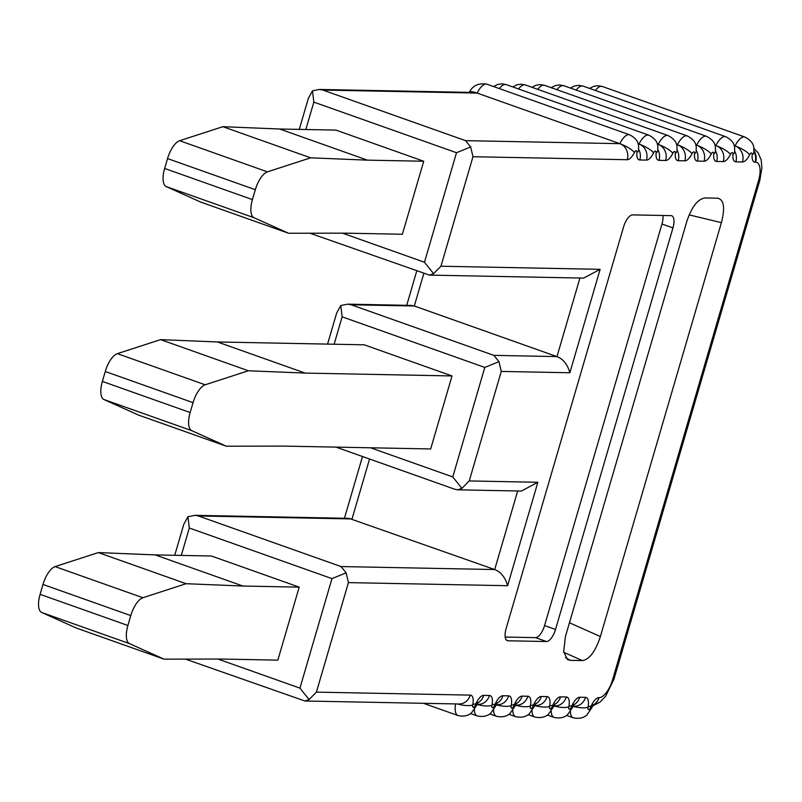 <?xml version="1.0" encoding="UTF-8"?>
<svg xmlns="http://www.w3.org/2000/svg" width="802" height="802" viewBox="0 0 802 802"><rect width="100%" height="100%" fill="white"/><g stroke="black" fill="none" stroke-linecap="round" stroke-linejoin="round"><path stroke-width="1.2" d="M181.292 555.415L189.302 528.017L187.939 516.739L183.808 524.227L174.736 555.285M305.823 129.523L313.843 102.125L312.479 90.847L308.349 98.345L299.276 129.393M370.574 447.787L452.779 476.939L484.799 367.426L498.954 361.652L493.852 355.366L351.176 304.77L347.637 304.158L340.77 305.552L336.65 313.051L327.567 344.098M340.77 305.552L342.133 316.83L334.123 344.228M347.637 304.158L411.225 305.402L414.303 306.003L556.969 356.599L579.936 278.043M484.799 367.426L342.133 316.83M309.993 233.222L429.491 275.116L433.601 273.662L440.94 266.234L472.969 156.721L627.224 159.718A12.772 5.253 109.5 0 0 634.392 152.52A12.772 3.168 -153.8 0 0 619.816 143.658L477.14 93.072L322.885 90.065L319.346 89.453L312.479 90.847M634.392 152.52A3.198 1.313 -70.5 0 1 636.187 150.716A3.198 1.313 -70.5 0 1 636.908 152.57A12.772 5.253 109.5 0 0 639.806 159.969L646.442 160.099A12.772 5.253 109.5 0 0 653.6 152.891A12.772 3.168 -153.8 0 0 639.024 144.039L638.071 143.698M653.6 152.891A3.198 1.313 -70.5 0 1 655.394 151.097A3.198 1.313 -70.5 0 1 656.116 152.941A12.772 5.253 109.5 0 0 659.013 160.34L665.65 160.47A12.772 5.253 109.5 0 0 672.818 153.262A12.772 3.168 -153.8 0 0 658.231 144.41L657.279 144.069M672.818 153.262A3.198 1.313 -70.5 0 1 674.602 151.468A3.198 1.313 -70.5 0 1 675.334 153.312A12.772 5.253 109.5 0 0 678.221 160.711L684.858 160.841A12.772 5.253 109.5 0 0 692.026 153.643A12.772 3.168 -153.8 0 0 677.439 144.781L676.487 144.45M692.026 153.643A3.198 1.313 -70.5 0 1 693.82 151.839A3.198 1.313 -70.5 0 1 694.542 153.693A12.772 5.253 109.5 0 0 697.439 161.092L704.066 161.222A12.772 5.253 109.5 0 0 711.234 154.014A12.772 3.168 -153.8 0 0 696.657 145.162L695.705 144.821M711.234 154.014A3.198 1.313 -70.5 0 1 713.028 152.21A3.198 1.313 -70.5 0 1 713.75 154.064A12.772 5.253 109.5 0 0 716.647 161.463L723.284 161.593A12.772 5.253 109.5 0 0 730.452 154.385A12.772 3.168 -153.8 0 0 715.865 145.533L714.913 145.192M730.452 154.385A3.198 1.313 -70.5 0 1 732.236 152.591A3.198 1.313 -70.5 0 1 732.958 154.435A12.772 5.253 109.5 0 0 735.855 161.834L742.492 161.964A12.772 5.253 109.5 0 0 749.659 154.766A12.772 3.168 -153.8 0 0 735.073 145.904L734.121 145.563M440.94 266.234L600.117 269.332L569.871 372.76L501.26 371.426L469.24 480.939L537.851 482.273L507.606 585.711L348.429 582.613L316.409 692.126L309.071 699.555L304.95 701.008L185.452 659.114M369.552 459.025L352.028 518.944L198.345 515.957L194.806 515.335L348.96 518.343L494.704 569.54L517.671 490.984M194.806 515.335L187.939 516.739M198.345 515.957L341.01 566.553L346.123 572.839L331.968 578.613L189.302 528.017M335.998 447.115L454.704 489.22L457.782 489.822L461.902 488.378L452.779 476.939M452.027 375.948L430.674 448.96L283.848 446.102L226.324 446.203L138.525 415.075L103.949 399.536A19.168 7.89 109.5 0 1 102.365 381.411L105.262 371.506A19.168 7.89 109.5 0 1 117.363 353.652L160.59 339.627L217.402 341.963L364.228 344.82L452.027 375.948L305.201 373.09L248.379 370.765L205.162 384.79A19.168 7.89 109.5 0 0 193.061 402.644L190.164 412.539A19.168 7.89 109.5 0 0 191.748 430.664L226.324 446.203M501.26 371.426L498.954 361.652M469.24 480.939L461.902 488.378M569.871 372.76C567.495 364.389 563.194 358.995 556.969 356.599L493.852 355.366M600.117 269.332L583.645 278.104L429.491 275.116M672.948 227.918A12.772 5.253 109.5 0 0 671.735 215.768A12.772 5.253 109.5 0 0 671.023 215.648L632.598 214.896A12.772 5.253 109.5 0 0 623.555 226.956L506.132 628.507A12.772 5.253 109.5 0 0 507.345 640.658A12.772 5.253 109.5 0 0 508.057 640.788L546.483 641.53A12.772 5.253 109.5 0 0 555.525 629.47L672.948 227.918L661.971 224.029L544.558 625.58A12.772 5.253 -70.5 0 1 535.505 637.64L505.21 637.049M717.569 198.194L705.409 197.954C698.121 198.635 691.936 206.395 686.863 221.262L565.41 636.598L563.686 651.826L567.535 659.615L570.202 660.347L582.352 660.587C589.45 659.505 595.455 651.495 600.377 636.557L721.409 222.645C725.239 207.688 723.955 199.538 717.569 198.194L718.331 198.264M433.601 273.662L424.479 262.234L342.504 233.161M313.843 102.125L456.508 152.721L424.479 262.234M423.727 161.242L402.383 234.254L346.123 233.161L288.59 233.262L200.791 202.124L166.225 186.585A19.168 7.89 109.5 0 1 164.641 168.46L167.538 158.565A19.168 7.89 109.5 0 1 179.638 140.711L222.856 126.686L279.677 129.012L335.938 130.104L423.727 161.242L367.466 160.149L310.655 157.824L267.427 171.849A19.168 7.89 109.5 0 0 255.327 189.703L252.429 199.598A19.168 7.89 109.5 0 0 254.013 217.723L288.59 233.262M322.885 90.065L465.551 140.661L470.664 146.946L456.508 152.721M472.969 156.721L470.664 146.946M749.659 154.766A3.198 1.313 -70.5 0 1 751.454 152.961A3.198 1.313 -70.5 0 1 752.176 154.816A12.772 5.253 109.5 0 0 755.073 162.215L755.644 162.225A19.168 7.89 -70.5 0 1 758.542 180.63L612.648 679.535A19.168 7.89 -70.5 0 1 599.074 697.63L598.944 697.62A12.772 5.253 109.5 0 0 590.713 707.254A12.772 0.762 21.1 0 1 591.665 707.955L593.44 704.667L591.264 705.92M590.713 707.254A3.198 1.313 -70.5 0 1 588.658 709.66A3.198 1.313 -70.5 0 1 588.026 707.204A12.772 5.253 109.5 0 0 585.5 697.359L579.726 697.249A12.772 5.253 109.5 0 0 571.505 706.883A12.772 0.762 21.1 0 1 572.448 707.575L574.232 704.286L572.057 705.549M571.505 706.883A3.198 1.313 -70.5 0 1 569.45 709.289A3.198 1.313 -70.5 0 1 568.818 706.823A12.772 5.253 109.5 0 0 566.282 696.988L560.518 696.878A12.772 5.253 109.5 0 0 552.297 706.502A12.772 0.762 21.1 0 1 553.24 707.204L555.024 703.915L552.839 705.179M552.297 706.502A3.198 1.313 -70.5 0 1 550.242 708.908A3.198 1.313 -70.5 0 1 549.601 706.452A12.772 5.253 109.5 0 0 547.074 696.617L541.31 696.497A12.772 5.253 109.5 0 0 533.079 706.131A12.772 0.762 21.1 0 1 534.032 706.833L535.806 703.544L533.631 704.808M533.079 706.131A3.198 1.313 -70.5 0 1 531.024 708.537A3.198 1.313 -70.5 0 1 530.393 706.081A12.772 5.253 109.5 0 0 527.866 696.236L522.092 696.126A12.772 5.253 109.5 0 0 513.871 705.76A12.772 0.762 21.1 0 1 514.824 706.462L516.598 703.164L514.423 704.427M513.871 705.76A3.198 1.313 -70.5 0 1 511.816 708.166A3.198 1.313 -70.5 0 1 511.185 705.7A12.772 5.253 109.5 0 0 508.648 695.865L502.884 695.755A12.772 5.253 109.5 0 0 494.664 705.379A12.772 0.762 21.1 0 1 495.606 706.081L497.39 702.793L495.205 704.056M494.664 705.379A3.198 1.313 -70.5 0 1 492.608 707.795A3.198 1.313 -70.5 0 1 491.977 705.329A12.772 5.253 109.5 0 0 489.441 695.494L483.676 695.384A12.772 5.253 109.5 0 0 475.446 705.008A12.772 0.762 21.1 0 1 476.398 705.71L478.182 702.422L475.997 703.685M309.071 699.555L299.938 688.126L217.964 659.054M299.938 688.126L331.968 578.613M299.196 587.134L277.843 660.146L221.583 659.043L164.049 659.154L76.26 628.016L41.684 612.477A19.168 7.89 109.5 0 1 40.1 594.352L42.997 584.457A19.168 7.89 109.5 0 1 55.097 566.603L98.315 552.578L155.137 554.904L211.397 555.997L299.196 587.134L242.936 586.041L186.114 583.706L142.896 597.731A19.168 7.89 109.5 0 0 130.786 615.595L127.899 625.49A19.168 7.89 109.5 0 0 129.473 643.615L164.049 659.154M348.429 582.613L346.123 572.839M507.606 585.711C505.23 577.33 500.929 571.946 494.704 569.54L341.01 566.553M537.851 482.273L521.37 491.045M186.114 583.706L98.315 552.578M310.655 157.824L222.856 126.686M662.903 215.487A12.772 5.253 -70.5 0 1 661.971 224.029M248.379 370.765L160.59 339.627M423.787 273.582L414.303 306.003L351.176 304.77M469.3 92.37A12.772 3.168 26.2 0 1 477.14 93.072A12.772 11.539 -88.9 0 0 473.832 92.461L319.346 89.453M469.28 92.4C472.699 85.523 478.593 82.796 486.994 84.22A15.97 6.576 109.5 0 0 486.102 84.06A15.97 6.576 109.5 0 0 477.14 93.072M465.551 140.661L619.816 143.658A15.97 6.576 -70.5 0 1 628.768 134.656A15.97 6.576 -70.5 0 1 629.66 134.816L486.994 84.22M638.161 144.019L639.024 144.039A15.97 6.576 -70.5 0 1 647.976 135.037A15.97 6.576 -70.5 0 1 648.868 135.187L506.202 84.601A15.97 6.576 109.5 0 0 505.31 84.441A15.97 6.576 109.5 0 0 499.315 88.591M657.369 144.39L658.231 144.41A15.97 6.576 -70.5 0 1 667.194 135.408A15.97 6.576 -70.5 0 1 668.076 135.568L525.41 84.972A15.97 6.576 109.5 0 0 524.518 84.811A15.97 6.576 109.5 0 0 518.523 88.962M676.587 144.771L677.439 144.781A15.97 6.576 -70.5 0 1 686.402 135.779A15.97 6.576 -70.5 0 1 687.294 135.939L544.628 85.343A15.97 6.576 109.5 0 0 543.736 85.182A15.97 6.576 109.5 0 0 537.731 89.343M695.795 145.142L696.657 145.162A15.97 6.576 -70.5 0 1 705.61 136.15A15.97 6.576 -70.5 0 1 706.502 136.31L563.836 85.714A15.97 6.576 109.5 0 0 562.944 85.563A15.97 6.576 109.5 0 0 556.949 89.714M715.003 145.513L715.865 145.533A15.97 6.576 -70.5 0 1 724.818 136.53A15.97 6.576 -70.5 0 1 725.71 136.691L583.044 86.095A15.97 6.576 109.5 0 0 582.152 85.934A15.97 6.576 109.5 0 0 576.157 90.085M734.221 145.894L735.073 145.904A15.97 6.576 -70.5 0 1 744.035 136.901A15.97 6.576 -70.5 0 1 744.928 137.062L602.252 86.466A15.97 6.576 109.5 0 0 601.37 86.305A15.97 6.576 109.5 0 0 595.365 90.466M591.665 707.955L586.783 715.093C583.385 718.081 578.864 718.973 573.24 717.78A15.97 6.576 -70.5 0 1 570.412 711.514M572.448 707.575L567.575 714.712C564.177 717.7 559.656 718.602 554.022 717.399A15.97 6.576 -70.5 0 1 551.195 711.133M553.24 707.204L548.367 714.341C544.959 717.329 540.448 718.221 534.814 717.028A15.97 6.576 -70.5 0 1 531.987 710.762M534.032 706.833L529.16 713.97C525.751 716.958 521.24 717.85 515.606 716.657A15.97 6.576 -70.5 0 1 512.779 710.392M514.824 706.462L509.942 713.6C506.543 716.577 502.022 717.479 496.398 716.286A15.97 6.576 -70.5 0 1 493.561 710.021M495.606 706.081L490.734 713.219C487.335 716.206 482.814 717.098 477.18 715.905A15.97 6.576 -70.5 0 1 474.353 709.64M476.398 705.71L471.526 712.848C468.117 715.835 463.606 716.727 457.972 715.534A15.97 6.576 -70.5 0 1 455.596 703.935M475.446 705.008A3.198 1.313 -70.5 0 1 473.391 707.414A3.198 1.313 -70.5 0 1 472.759 704.958A12.772 5.253 109.5 0 0 470.233 695.113L316.409 692.126M627.224 159.718A12.772 11.539 -88.9 0 0 619.816 143.658M636.908 152.57A12.772 6.065 5.4 0 0 638.653 149.884C638.011 147.588 641.239 140.951 629.66 134.816M638.693 149.403A12.772 11.539 91.1 0 1 639.806 159.969M646.442 160.099A12.772 11.539 -88.9 0 0 639.024 144.039M656.116 152.941A12.772 6.065 5.4 0 0 657.861 150.265C657.219 147.959 660.457 141.332 648.868 135.187M657.901 149.773A12.772 11.539 91.1 0 1 659.013 160.34M665.65 160.47A12.772 11.539 -88.9 0 0 658.231 144.41M675.334 153.312A12.772 6.065 5.4 0 0 677.078 150.636C676.427 148.33 679.665 141.703 668.076 135.568M677.109 150.154A12.772 11.539 91.1 0 1 678.221 160.711M684.858 160.841A12.772 11.539 -88.9 0 0 677.439 144.781M694.542 153.693A12.772 6.065 5.4 0 0 696.286 151.007C695.645 148.711 698.873 142.074 687.294 135.939M696.326 150.525A12.772 11.539 91.1 0 1 697.439 161.092M704.066 161.222A12.772 11.539 -88.9 0 0 696.657 145.162M713.75 154.064A12.772 6.065 5.4 0 0 715.494 151.388C714.853 149.082 718.081 142.455 706.502 136.31M715.534 150.896A12.772 11.539 91.1 0 1 716.647 161.463M723.284 161.593A12.772 11.539 -88.9 0 0 715.865 145.533M732.958 154.435A12.772 6.065 5.4 0 0 734.702 151.758C734.061 149.453 737.299 142.826 725.71 136.691M734.742 151.277A12.772 11.539 91.1 0 1 735.855 161.834M742.492 161.964A12.772 11.539 -88.9 0 0 735.073 145.904M752.176 154.816A12.772 6.065 5.4 0 0 753.92 152.129C753.268 149.834 756.507 143.197 744.928 137.062M753.96 151.648A12.772 11.539 91.1 0 1 755.073 162.215M755.644 162.225A12.772 11.539 -88.9 0 0 753.99 150.766M753.87 148.48L758.141 152.821L761.178 159.929L761.9 167.949L759.825 180.33A12.772 1.584 -163.7 0 1 758.542 180.63M612.648 679.535A12.772 1.584 16.3 0 0 613.941 679.224L605.58 696.337L599.996 702.121L592.608 705.92M592.979 705.289A12.772 11.539 -88.9 0 0 599.074 697.63M598.944 697.62A12.772 11.539 91.1 0 1 588.157 706.502M588.026 707.204A12.772 3.86 -168.7 0 1 573.009 706.291M573.039 706.221L574.272 706.241A12.772 11.539 -88.9 0 0 585.5 697.359M579.726 697.249A12.772 11.539 91.1 0 1 568.949 706.131M568.818 706.823A12.772 3.86 -168.7 0 1 553.801 705.92M553.831 705.84L555.064 705.87A12.772 11.539 -88.9 0 0 566.282 696.988M560.518 696.878A12.772 11.539 91.1 0 1 549.731 705.76M549.601 706.452A12.772 3.86 -168.7 0 1 534.583 705.539M534.623 705.469L535.846 705.499A12.772 11.539 -88.9 0 0 547.074 696.617M541.31 696.497A12.772 11.539 91.1 0 1 530.523 705.379M530.393 706.081A12.772 3.86 -168.7 0 1 515.375 705.169M515.415 705.098L516.638 705.118A12.772 11.539 -88.9 0 0 527.866 696.236M522.092 696.126A12.772 11.539 91.1 0 1 511.315 705.008M511.185 705.7A12.772 3.86 -168.7 0 1 496.167 704.798M496.197 704.727L497.43 704.747A12.772 11.539 -88.9 0 0 508.648 695.865M502.884 695.755A12.772 11.539 91.1 0 1 492.097 704.637M491.977 705.329A12.772 3.86 -168.7 0 1 476.949 704.427M476.989 704.346L478.223 704.377A12.772 11.539 -88.9 0 0 489.441 695.494M483.676 695.384A12.772 11.539 91.1 0 1 472.889 704.256M472.759 704.958A12.772 3.86 -168.7 0 1 457.471 703.966M304.95 700.998L459.005 703.996A12.772 11.539 -88.9 0 0 470.233 695.113M242.936 586.041L155.137 554.904M142.896 597.731L55.097 566.603M130.786 615.595L42.997 584.457M127.899 625.49L40.1 594.352M129.473 643.615L41.684 612.477M367.466 160.149L279.677 129.012M267.427 171.849L179.638 140.711M255.327 189.703L167.538 158.565M252.429 199.598L164.641 168.46M254.013 217.723L166.225 186.585M544.558 625.58L555.525 629.47M546.483 641.53L535.505 637.64M506.714 640.307L508.057 640.788M689.149 214.876L721.409 222.645M600.377 636.557L569.46 622.773M570.202 660.347L565.48 657.49M563.746 652.297L582.352 660.587M305.201 373.09L217.402 341.963M205.162 384.79L117.363 353.652M193.061 402.644L105.262 371.506M190.164 412.539L102.365 381.411M191.748 430.664L103.949 399.536M406.714 305.311L416.719 271.076M493.561 86.556L497.671 84.461L501.882 83.829L506.202 84.601M512.779 86.927L516.879 84.832L521.089 84.2L525.41 84.972M531.987 87.298L536.087 85.212L540.307 84.581L544.628 85.343M551.195 87.679L555.305 85.583L559.515 84.952L563.836 85.714M570.412 88.05L574.513 85.954L578.723 85.323L583.044 86.095M589.62 88.421L593.721 86.325L597.931 85.704L602.252 86.466M573.24 717.78L566.663 715.444M554.022 717.399L547.455 715.073M534.814 717.028L528.237 714.702M515.606 716.657L509.029 714.321M496.398 716.286L489.822 713.95M477.18 715.905L470.604 713.579M457.972 715.534L423.496 703.304M344.439 518.252L362.494 456.518M759.825 180.33L613.941 679.224M457.792 489.822L521.37 491.055"/></g></svg>
